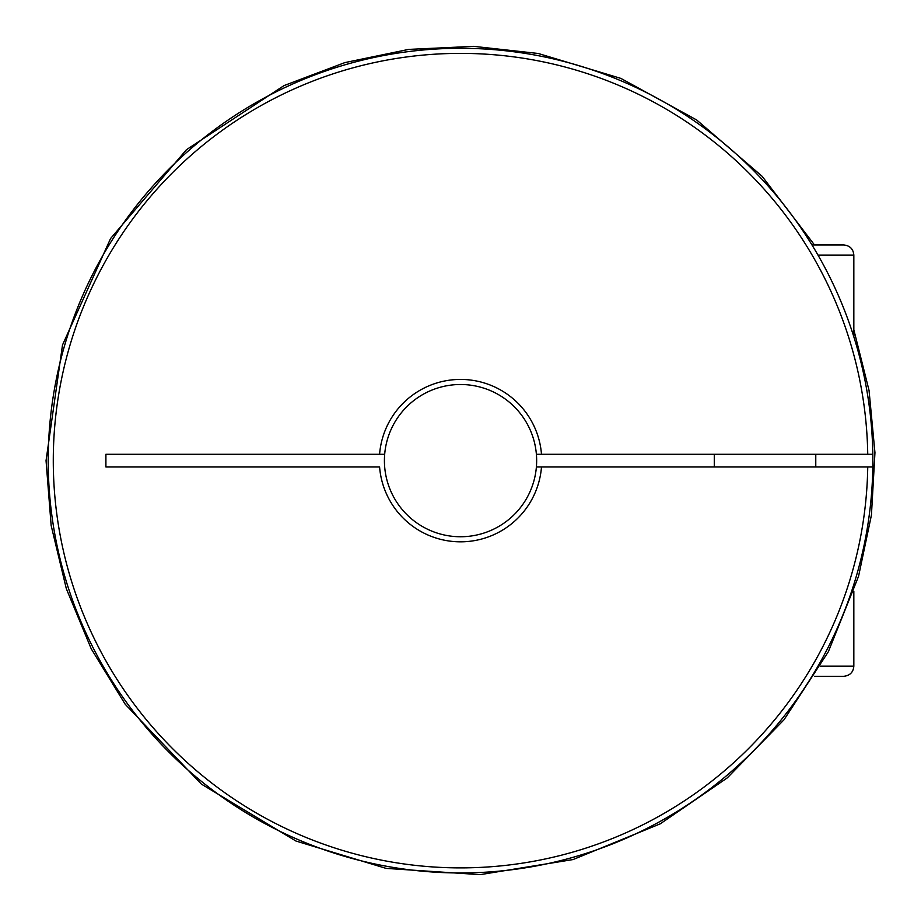 <?xml version="1.0" encoding="UTF-8"?>
<svg xmlns="http://www.w3.org/2000/svg" width="921" height="921" viewBox="0 0 921 921"><rect width="100%" height="100%" fill="white"/><g stroke="black" fill="none" stroke-linecap="round" stroke-linejoin="round"><path stroke-width="1.38" d="M872.82 466.97A412.332 412.332 0 0 0 457.369 48.306A412.332 412.332 0 0 0 48.203 460.627A412.332 412.332 0 0 0 457.369 872.947A412.332 412.332 0 0 0 872.82 466.97L536.39 466.97A76.121 76.121 0 0 0 460.535 384.506A76.121 76.121 0 0 0 384.679 454.283L379.59 454.283L384.679 454.283A76.121 76.121 0 0 0 384.414 460.627L384.679 454.283M541.49 466.97A81.198 81.198 0 0 1 460.535 541.824A81.198 81.198 0 0 1 379.59 466.97L105.903 466.97L105.903 454.283L379.59 454.283A81.198 81.198 0 0 1 460.535 379.429A81.198 81.198 0 0 1 541.49 454.283L536.39 454.283M872.82 454.283L541.49 454.283M384.679 466.97L384.414 460.627A76.121 76.121 0 0 0 460.535 536.747A76.121 76.121 0 0 0 536.39 466.97M811.965 244.951L843.694 244.951L811.965 244.951M867.743 454.283A407.255 407.255 0 0 0 255.082 109A407.255 407.255 0 0 0 255.082 812.264A407.255 407.255 0 0 0 867.743 466.97M814.486 676.313L843.694 676.313L814.486 676.313M714.282 466.97L714.282 454.283M820.473 666.159L853.836 666.159C853.295 672.272 849.91 675.646 843.694 676.313M817.998 255.094L853.836 255.094C853.295 248.992 849.91 245.608 843.694 244.951M46.05 460.627L62.513 344.984L110.578 238.527L186.433 149.72L284.059 85.584L344.903 62.593L408.59 49.412L473.555 46.349L538.209 53.476L620.904 78.412L696.633 119.949L762.104 176.268L814.486 244.951L762.104 176.268L696.633 119.949L620.904 78.412L538.209 53.476L473.555 46.349L408.59 49.412L344.903 62.593L284.059 85.584L186.433 149.72L110.578 238.527L62.513 344.984L46.05 460.627L62.513 344.984L110.578 238.527L186.433 149.72L284.059 85.584L344.903 62.593L408.59 49.412L473.555 46.349L538.209 53.476L620.904 78.412L696.633 119.949L762.104 176.268L814.486 244.951L762.104 176.268L696.633 119.949L620.904 78.412L538.209 53.476L473.555 46.349L408.59 49.412L344.903 62.593L284.059 85.584L186.433 149.72L110.578 238.527L62.513 344.984L46.05 460.627L62.513 344.984L110.578 238.527L186.433 149.72L284.059 85.584L344.903 62.593L408.59 49.412L473.555 46.349L538.209 53.476L620.904 78.412L696.633 119.949L762.104 176.268L814.486 244.951L762.104 176.268L696.633 119.949L620.904 78.412L538.209 53.476L473.555 46.349L408.59 49.412L344.903 62.593L284.059 85.584L186.433 149.72L110.578 238.527L62.513 344.984L46.05 460.627L62.513 344.984L110.578 238.527L186.433 149.72L284.059 85.584L344.903 62.593L408.59 49.412L473.555 46.349L538.209 53.476L620.904 78.412L696.633 119.949L762.104 176.268L814.486 244.951L762.104 176.268L696.633 119.949L620.904 78.412L538.209 53.476L473.555 46.349L408.59 49.412L344.903 62.593L284.059 85.584L186.433 149.72L110.578 238.527L62.513 344.984L46.05 460.627L51.15 525.465L66.335 588.715L91.225 648.798L125.21 704.254L201.377 784.105L295.929 841.023L386.072 868.376L480.06 874.651L573.046 859.558L660.219 823.846L727.245 777.911L784.013 719.785L828.359 651.7L858.568 576.27L871.427 515.092L874.95 452.672L869.044 390.446L853.836 329.799L869.044 390.446L874.95 452.672L871.427 515.092L858.568 576.27L828.359 651.7L784.013 719.785L727.245 777.911L660.219 823.846L573.046 859.558L480.06 874.651L386.072 868.376L295.929 841.023L201.377 784.105L125.21 704.254L91.225 648.798L66.335 588.715L51.15 525.465L46.05 460.627L51.15 525.465L66.335 588.715L91.225 648.798L125.21 704.254L201.377 784.105L295.929 841.023L386.072 868.376L480.06 874.651L573.046 859.558L660.219 823.846L727.245 777.911L784.013 719.785L828.359 651.7L858.568 576.27L871.427 515.092L874.95 452.672L869.044 390.446L853.836 329.799L869.044 390.446L874.95 452.672L871.427 515.092L858.568 576.27L828.359 651.7L784.013 719.785L727.245 777.911L660.219 823.846L573.046 859.558L480.06 874.651L386.072 868.376L295.929 841.023L201.377 784.105L125.21 704.254L91.225 648.798L66.335 588.715L51.15 525.465L46.05 460.627L51.15 525.465L66.335 588.715L91.225 648.798L125.21 704.254L201.377 784.105L295.929 841.023L386.072 868.376L480.06 874.651L573.046 859.558L660.219 823.846L727.245 777.911L784.013 719.785L828.359 651.7L858.568 576.27L871.427 515.092L874.95 452.672L869.044 390.446L853.836 329.799L869.044 390.446L874.95 452.672L871.427 515.092L858.568 576.27L828.359 651.7L784.013 719.785L727.245 777.911L660.219 823.846L573.046 859.558L480.06 874.651L386.072 868.376L295.929 841.023L201.377 784.105L125.21 704.254L91.225 648.798L66.335 588.715L51.15 525.465L46.05 460.627L51.15 525.465L66.335 588.715L91.225 648.798L125.21 704.254L201.377 784.105L295.929 841.023L386.072 868.376L480.06 874.651L573.046 859.558L660.219 823.846L727.245 777.911L784.013 719.785L828.359 651.7L858.568 576.27L871.427 515.092L874.95 452.672L869.044 390.446L853.836 329.799L869.044 390.446L874.95 452.672L871.427 515.092L858.568 576.27L828.359 651.7L784.013 719.785L727.245 777.911L660.219 823.846L573.046 859.558L480.06 874.651L386.072 868.376L295.929 841.023L201.377 784.105L125.21 704.254L91.225 648.798L66.335 588.715L51.15 525.465L46.05 460.627M853.836 666.159L853.836 591.455M853.836 336.798L853.836 255.094M815.776 466.97L815.776 454.283"/></g></svg>
